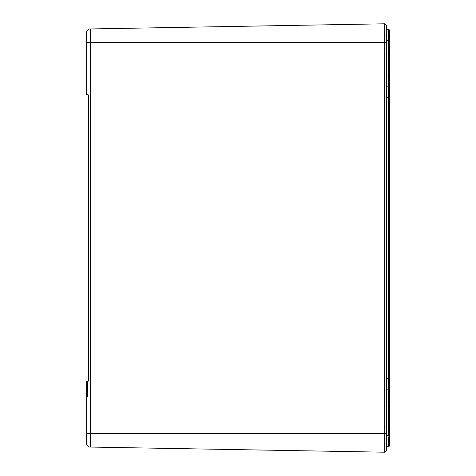 <?xml version="1.0" encoding="UTF-8"?>
<svg xmlns="http://www.w3.org/2000/svg" width="476" height="476" viewBox="0 0 476 476"><rect width="100%" height="100%" fill="white"/><g stroke="black" fill="none" stroke-linecap="round" stroke-linejoin="round"><path stroke-width="0.71" d="M386.566 33.13L386.566 29.31L388.446 29.339A0.934 0.934 0 0 1 389.362 30.274L389.362 445.726L388.446 446.661L388.446 436.855M386.566 442.87L386.566 435.516L388.446 435.486L388.446 401.018L389.362 401.018M389.362 88.982L389.362 97.366M389.362 400.613L389.362 387.018M389.362 40.514L386.566 40.484L386.566 29.31L388.446 29.339L388.446 86.156A0.934 0.934 0 0 1 389.362 87.09A0.934 0.934 0 0 0 388.446 86.156L386.566 86.126L386.566 97.3L388.446 97.336L388.446 86.156M386.566 401.048L388.446 401.018L388.446 389.844L389.362 388.91A0.934 0.934 0 0 1 388.446 389.844L388.446 97.336L389.362 97.336M388.452 440.514L388.452 440.96M388.446 446.661A0.934 0.934 0 0 0 389.362 445.726A0.934 0.934 0 0 1 388.446 446.661L386.566 446.69L388.446 446.661M388.452 35.04L388.446 39.145M389.362 378.664L386.566 378.7L386.566 389.874L388.446 389.844L386.566 389.874M386.566 25.597L384.703 23.8L386.566 25.597L386.566 450.403L384.703 452.2L384.703 433.606L386.566 433.606M386.566 42.394L384.703 42.394L384.703 433.606L90.303 433.606L90.303 42.394L384.703 42.394L384.703 23.8L90.303 28.941L384.703 23.8M87.572 396.347L87.572 381.443A0.934 0.934 0 0 0 88.185 381.211A0.934 0.934 0 0 1 87.572 381.443A0.934 0.934 0 0 0 88.185 381.211A0.934 0.934 0 0 1 87.572 381.443L86.638 381.443L86.638 443.334A3.725 3.725 0 0 0 90.303 447.059L384.703 452.2L386.566 450.403M87.572 381.443L88.5 380.508L88.5 95.492L87.572 94.557L86.638 94.557L86.638 32.665A3.725 3.725 0 0 1 87.572 30.202L87.989 29.798A3.725 3.725 0 0 1 88.322 29.548L88.5 29.435A3.725 3.725 0 0 1 90.303 28.941A3.725 3.725 0 0 0 86.638 32.665L86.638 34.944M86.638 441.056L86.638 443.334A3.725 3.725 0 0 0 87.572 445.798L87.989 446.202A3.725 3.725 0 0 0 88.322 446.452L88.5 446.565A3.725 3.725 0 0 0 90.303 447.059L90.303 433.606L86.638 433.606M88.185 94.789A0.934 0.934 0 0 0 87.572 94.557A0.934 0.934 0 0 1 88.185 94.789A0.934 0.934 0 0 0 87.572 94.557A0.934 0.934 0 0 1 88.185 94.789L88.5 95.492M386.566 74.952L389.362 74.982M388.446 389.844A0.934 0.934 0 0 0 389.362 388.91M388.446 435.486L389.362 435.486M388.446 29.339A0.934 0.934 0 0 1 389.362 30.274M86.638 32.665A3.725 3.725 0 0 1 90.303 28.941L90.303 42.394L86.638 42.394M87.989 446.202A3.725 3.725 0 0 0 88.322 446.452M88.5 446.565A3.725 3.725 0 0 0 90.303 447.059M385.727 48.915L386.566 49.843M385.727 35.878L386.566 34.95M385.727 427.085L386.566 426.157"/></g></svg>
